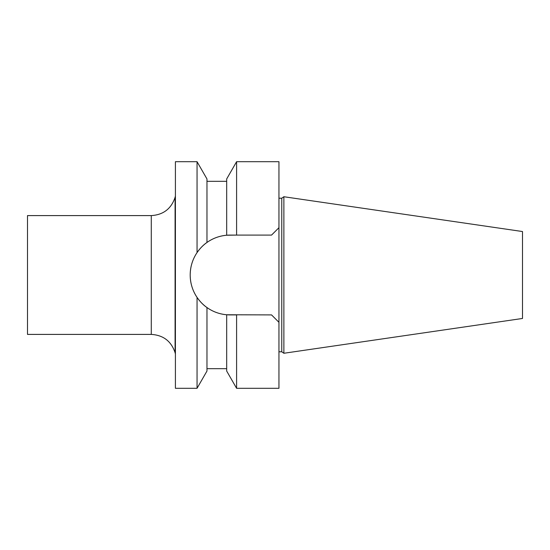 <?xml version="1.0" encoding="UTF-8"?>
<svg xmlns="http://www.w3.org/2000/svg" width="550" height="550" viewBox="0 0 550 550"><rect width="100%" height="100%" fill="white"/><g stroke="black" fill="none" stroke-linecap="round" stroke-linejoin="round"><path stroke-width="0.82" d="M281.765 275L281.765 198.213L283.876 196.735L283.876 353.265L281.765 351.787L281.765 275M283.876 353.265L522.5 318.464L522.5 231.536L283.876 196.735M236.596 388.3L236.596 314.909L226.683 314.765L226.683 371.044L236.596 388.3L278.946 388.3L278.946 161.7L236.596 161.7L236.596 235.091L271.549 235.091L278.946 227.693L271.549 235.091L230.058 235.091L271.549 235.091M151.278 215.593L151.278 334.407L27.5 334.407L27.5 215.593L151.278 215.593C163.322 214.864 171.263 208.773 175.086 197.319L175.409 196.116M271.549 314.909L278.946 322.307L271.549 314.909L226.683 314.765C219.388 314.098 212.816 311.685 206.965 307.539C203.479 305.209 200.179 301.833 197.051 297.392L197.051 388.3L175.409 388.3L175.409 161.7L197.051 161.7L197.051 252.608C200.159 248.194 203.459 244.819 206.965 242.461C212.816 238.315 219.388 235.902 226.683 235.235L236.596 235.091M197.051 297.392C192.555 290.682 190.266 283.236 190.197 275.048C190.266 283.236 192.555 290.682 197.051 297.392C200.179 301.833 203.479 305.209 206.965 307.539L206.965 371.044L197.051 388.3M236.596 314.909L230.058 314.909A39.861 39.861 0 0 1 190.197 275.048L190.197 274.952C190.279 266.743 192.562 259.291 197.051 252.608C200.159 248.194 203.459 244.819 206.965 242.461L206.965 178.956L197.051 161.7M236.596 161.7L226.683 178.956L226.683 235.235L230.058 235.091A39.861 39.861 0 0 0 190.197 274.952C190.279 266.743 192.562 259.291 197.051 252.608M151.278 334.407C163.322 335.136 171.263 341.227 175.086 352.681L175.086 197.319M281.765 198.213L278.946 198.213M281.765 351.787L278.946 351.787M175.086 352.681L175.409 353.884M206.965 368.672L226.683 368.672M206.965 181.328L226.683 181.328"/></g></svg>
